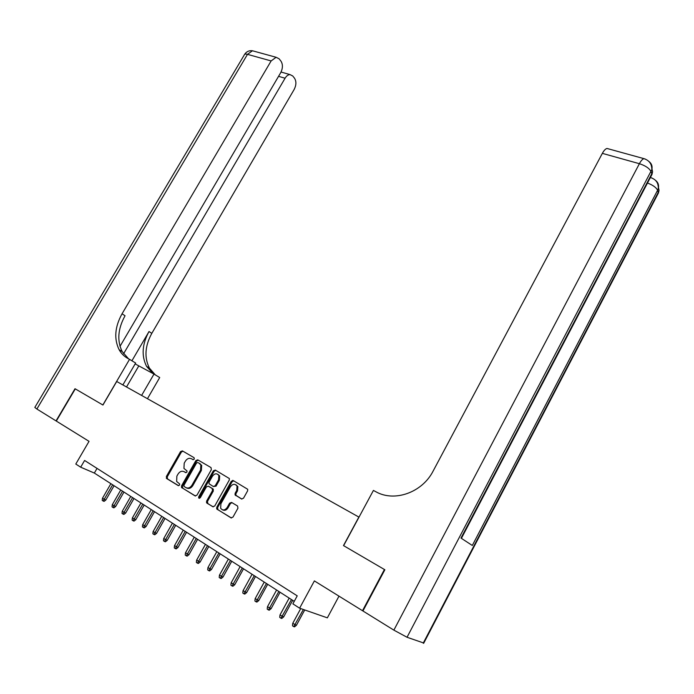 <?xml version="1.0" encoding="UTF-8"?>
<svg xmlns="http://www.w3.org/2000/svg" width="694" height="694" viewBox="0 0 694 694"><rect width="100%" height="100%" fill="white"/><g stroke="black" fill="none" stroke-linecap="round" stroke-linejoin="round"><path stroke-width="1.04" d="M194.294 459.116L194.068 457.684L182.409 450.883L180.535 451.621L166.369 476.483L166.655 478.53L178.228 485.6L179.555 485.089L179.607 483.909L176.64 481.489L176.866 476.127L178.054 474.037C179.798 471.469 181.811 470.679 184.092 471.686L185.61 472.597L186.938 472.076L186.998 470.931L183.945 468.415L184.214 463.193L185.402 461.12C187.137 458.552 189.158 457.762 191.449 458.743L192.967 459.636L194.294 459.116M241.503 498.951L243.507 498.205L247.602 490.866L247.723 489.296L233.262 480.569L231.284 481.315L216.771 507.219L216.693 508.902L230.972 517.837L232.976 517.099L237.947 508.19L237.565 506.013L231.588 502.43L229.601 503.167L227.146 507.557C224.847 510.48 222.687 510.715 220.657 508.242L220.892 503.766L230.451 486.694C232.846 483.709 235.04 483.536 237.044 486.156L236.741 490.398L235.145 493.252L235.032 494.865L241.668 499.038M120.001 346.341L280.662 72.749C282.892 68.29 282.987 64.421 280.949 61.124L279.083 58.782L276.099 57.281L271.137 60.942L247.489 54.349L36.877 409.026L56.032 420.894L75.013 388.718L102.946 405.036L75.29 388.883L56.309 421.067L89.04 441.341L75.793 464.043L80.678 467.192L84.599 460.469L297.223 595.851L292.885 603.858L299.617 608.187L327.351 617.842L338.993 596.146M423.808 643.043L407.04 637.266L393.871 630.135L362.936 610.98L384.866 569.765L343.478 545.579L384.424 569.505L362.502 610.711L314.382 580.904L299.617 608.187M343.478 545.579L358.867 517.073L116.713 381.492L102.946 405.036M211.358 469.656L211.019 467.583L197.755 459.844L195.855 460.582L181.585 485.757L181.516 487.448L195.049 495.88L196.975 495.143L211.358 469.656M215.279 470.072L229.358 478.539L229.246 480.127L214.741 505.987L212.78 506.715L206.552 502.725L206.63 501.033L212.503 490.597L212.156 488.481L208.33 486.19L206.396 486.928L200.297 497.745L198.657 497.962L198.71 496.783L213.344 470.818L215.279 470.072M362.979 610.894L362.502 610.711M232.828 480.421L232.134 481.679M232.525 480.421L231.857 481.61M80.678 467.192L94.341 473.056L294.247 601.342M97.047 468.398L94.341 473.056M193.227 459.723L191.952 459.003M184.439 471.859L185.94 472.692M182.956 451.204L181.386 452.054L167.237 476.882L167.523 478.929L178.61 485.705M198.293 460.157L196.688 461.016L182.444 486.156L182.748 488.238L195.508 496.028M197.877 462.508L196.541 463.028L184.005 485.158L183.953 486.329L185.827 487.587C188.143 488.628 190.173 487.847 191.943 485.245L200.54 470.046L200.852 464.919L198.64 462.898M186.504 487.899L186.686 487.986C188.994 489.027 191.024 488.246 192.793 485.644L191.943 485.245M198.71 462.941L201.685 465.344L201.373 470.463L192.793 485.644M213.249 506.872L206.968 503.167M208.989 486.511L212.989 488.88L213.336 490.996L207.471 501.424L207.81 503.549M215.799 470.376L214.168 471.243L199.56 497.173L199.508 498.353L198.657 497.962M218.575 479.788L218.862 475.52C216.901 473.056 214.758 473.273 212.451 476.179L209.111 482.104L209.024 483.735L213.284 486.485L215.235 485.739L218.575 479.788L219.399 480.205L219.677 475.937L217.89 474.34M213.448 486.563L216.06 486.147L215.235 485.739M219.399 480.205L216.06 486.147M235.969 484.837L237.851 486.563L237.548 490.805L235.951 493.651L235.847 495.264L241.885 499.099M222.583 509.856C224.63 510.862 226.426 510.22 227.97 507.939L227.146 507.557M231.987 502.664L230.425 503.558L227.97 507.939M233.757 480.855L232.1 481.731L217.604 507.6L217.959 509.752L231.458 518.002M105.8 500.053L104.074 501.372L103.198 501.025L102.218 500.383L102.469 498.266L105.8 500.053L114.068 485.722M103.198 501.025L112.654 484.811M102.469 498.266L110.884 483.683M141.611 395.433L153.99 374.083L135.139 363.899M153.99 374.083L159.707 377.536L147.458 398.703M102.851 404.984L129.535 359.345L127.843 358.434C124.139 356.412 121.224 353.498 119.108 349.689C113.851 338.837 114.831 326.865 122.049 313.792L271.137 60.942M129.535 359.345L135.651 363.031L122.864 384.936M123.575 353.784L285.078 78.222C286.501 75.898 288.131 74.683 289.971 74.579L292.738 75.976L294.516 78.222C296.459 81.371 296.338 85.128 294.161 89.483L151.812 333.354C144.942 345.959 144.144 357.54 149.418 368.098L155.317 374.89M152.984 373.546L146.573 366.371C141.298 355.788 142.114 344.172 149.019 331.524L131.921 360.785M36.877 409.026L34.83 407.43L244.262 54.982C244.409 54.037 245.485 53.82 247.489 54.349L252.451 50.766L254.394 51.304M128.581 358.833L122.17 351.546C116.904 340.719 117.867 328.791 125.05 315.761L122.049 313.792M343.617 545.666L373.424 490.424L375.81 491.708C394.331 502.361 422.195 492.636 433.134 471.053L602.349 153.365C603.945 150.468 605.489 148.828 607.007 148.464L608.421 148.854M393.871 630.135L639.391 163.697C645.472 165.684 649.358 168.321 651.059 171.618L651.805 173.743L460.981 538.067L472.31 545.475L657.591 190.277L658.441 192.958L657.66 194.441M115.638 506.525L113.903 507.852L113.027 507.505L112.038 506.854L112.289 504.72L115.638 506.525L123.948 492.063M113.027 507.505L122.543 491.161M112.289 504.72L120.747 490.007M125.631 513.083L123.879 514.428L123.012 514.089L122.005 513.421L122.257 511.278L125.631 513.083L133.985 498.5M123.012 514.089L132.589 497.607M122.257 511.278L130.767 496.436M135.772 519.754L134.02 521.107L133.153 520.769L132.129 520.101L132.381 517.932L135.772 519.754L144.17 505.041M133.153 520.769L142.782 504.148M132.381 517.932L140.934 502.959M146.078 526.52L144.309 527.891L143.458 527.561L142.417 526.876L142.669 524.699L146.078 526.52L154.519 511.678M143.458 527.561L153.148 510.801M142.669 524.699L151.266 509.596M156.549 533.4L154.771 534.779L153.921 534.458L152.862 533.764L153.114 531.561L156.549 533.4L165.033 518.427M153.921 534.458L163.671 517.551M153.114 531.561L161.763 516.327M167.185 540.383L165.398 541.78L164.547 541.467L163.48 540.756L163.732 538.544L167.185 540.383L175.712 525.28M164.547 541.467L174.359 524.412M163.732 538.544L172.424 523.172M177.985 547.488L176.189 548.893L175.348 548.581L174.263 547.87L174.515 545.631L177.985 547.488L186.565 532.246M175.348 548.581L185.22 531.378M174.515 545.631L183.251 530.121M188.968 554.697L187.163 556.128L186.33 555.816L185.22 555.087L185.48 552.832L188.968 554.697L197.59 539.316M186.33 555.816L196.263 538.466M185.48 552.832L194.259 537.182M200.124 562.027L198.311 563.467L197.486 563.172L196.359 562.426L196.619 560.153L200.124 562.027L208.799 546.508M197.486 563.172L207.48 545.666M196.619 560.153L205.45 544.365M211.47 569.479L209.649 570.936L208.825 570.65L207.68 569.895L207.94 567.597L211.47 569.479L220.18 553.821M208.825 570.65L218.888 552.979M207.94 567.597L216.814 551.661M223 577.061L221.169 578.527L220.354 578.241L219.191 577.477L219.451 575.17L223 577.061L231.761 561.246M220.354 578.241L230.477 560.422M219.451 575.17L228.378 559.078M234.728 584.764L232.88 586.248L232.074 585.97L230.894 585.189L231.154 582.856L234.728 584.764L243.533 568.802M232.074 585.97L242.267 567.987M231.154 582.856L240.124 566.616M246.648 592.598L244.791 594.099L243.993 593.83L242.796 593.04L243.056 590.681L246.648 592.598L255.505 576.48M243.993 593.83L254.247 575.682M243.056 590.681L252.078 574.285M258.775 600.562L256.91 602.08L256.121 601.819L254.898 601.013L255.158 598.636L258.775 600.562L267.676 584.296M256.121 601.819L266.444 583.498M255.158 598.636L264.232 582.084M271.111 608.664L269.229 610.2L268.448 609.948L267.207 609.124L267.476 606.73L271.111 608.664L280.064 592.242M268.448 609.948L278.841 591.462M267.476 606.73L276.594 590.013M283.655 616.914L281.764 618.467L281.001 618.215L279.734 617.382L279.994 614.962L283.655 616.914L292.66 600.327M281.001 618.215L291.454 599.555M279.994 614.962L289.164 598.089M296.425 625.294L294.525 626.864L293.762 626.63L292.478 625.78L292.747 623.342L296.425 625.294L304.709 609.965M293.762 626.63L303.365 609.497M292.747 623.342L300.728 608.577M192.281 459.176L191.449 458.743M184.942 472.102L184.092 471.686M167.523 478.929L166.655 478.53M167.237 476.882L166.369 476.483M181.386 452.054L180.535 451.621M182.748 488.238L181.889 487.839M182.444 486.156L181.585 485.757M196.688 461.016L195.855 460.582M201.373 470.463L200.54 470.046M200.323 463.887L199.49 463.462M207.471 501.424L206.63 501.033M213.336 490.996L212.503 490.597M212.989 488.88L212.156 488.481M209.163 486.589L208.33 486.19M199.56 497.173L198.71 496.783M214.168 471.243L213.344 470.818M236.324 495.802L235.518 495.403M235.951 493.651L235.145 493.252M237.548 490.805L236.741 490.398M230.425 503.558L229.601 503.167M217.959 509.752L217.127 509.37M217.604 507.6L216.771 507.219M232.1 481.731L231.284 481.315M149.019 331.524L151.812 333.354M285.078 78.222L278.546 76.34M126.516 386.974L138.8 365.903M423.21 643.182L658.294 192.281L659.04 190.364L657.721 183.806M648.821 161.381C651.588 163.463 652.594 166.213 651.831 169.64L407.04 637.266M645.411 159.126L643.98 158.657C642.523 159.056 640.996 160.73 639.391 163.697L602.349 153.365M461.415 538.353L651.961 174.489L652.568 171.774L651.102 176.12M607.007 148.464L643.98 158.657C649.28 160.401 651.9 164.062 651.831 169.64L652.568 171.774L651.189 165.025M647.493 183.025C652.863 185.072 656.229 187.493 657.591 190.277L658.337 188.352C658.441 182.956 655.925 179.39 650.781 177.647L650.191 177.864M652.108 178.089L650.365 177.525M655.379 180.24C658.086 182.305 659.074 185.003 658.337 188.352L659.04 190.364L658.441 192.958L423.661 643.321M167.167 478.565L166.3 478.166M182.375 487.839L181.516 487.448M201.685 465.344L200.852 464.919M207.393 503.107L206.552 502.725M213.422 489.357L212.598 488.949M219.677 475.937L218.862 475.52M235.847 495.264L235.032 494.865M237.851 486.563L237.044 486.156M217.526 509.283L216.693 508.902M122.17 351.546L119.108 349.689M146.573 366.371L149.418 368.098M289.971 74.579L281.044 72.037M276.099 57.281L252.451 50.766C249.129 50.341 246.517 51.529 244.626 54.332"/></g></svg>
